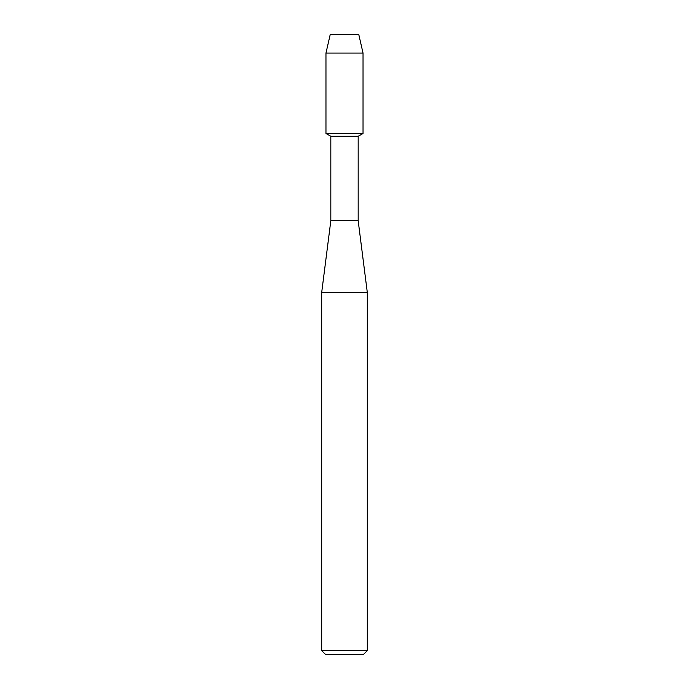 <?xml version="1.0" encoding="UTF-8"?>
<svg xmlns="http://www.w3.org/2000/svg" width="689" height="689" viewBox="0 0 689 689"><rect width="100%" height="100%" fill="white"/><g stroke="black" fill="none" stroke-linecap="round" stroke-linejoin="round"><path stroke-width="1.03" d="M358.762 34.45L330.238 34.45L358.762 34.45L363.034 53.079L363.034 133.459L344.5 133.459L363.034 133.459L358.177 136.258L358.177 220.738L367.297 292.394L367.297 650.64L321.703 650.64L325.613 654.55L363.387 654.55L367.297 650.64M358.177 220.738L330.823 220.738L330.823 136.258L358.177 136.258M330.823 220.738L321.703 292.394L367.297 292.394M330.238 34.45L325.966 53.079L325.966 133.459L344.5 133.459L325.966 133.459L330.823 136.258M325.966 53.079L363.034 53.079M321.703 292.394L321.703 650.64"/></g></svg>

